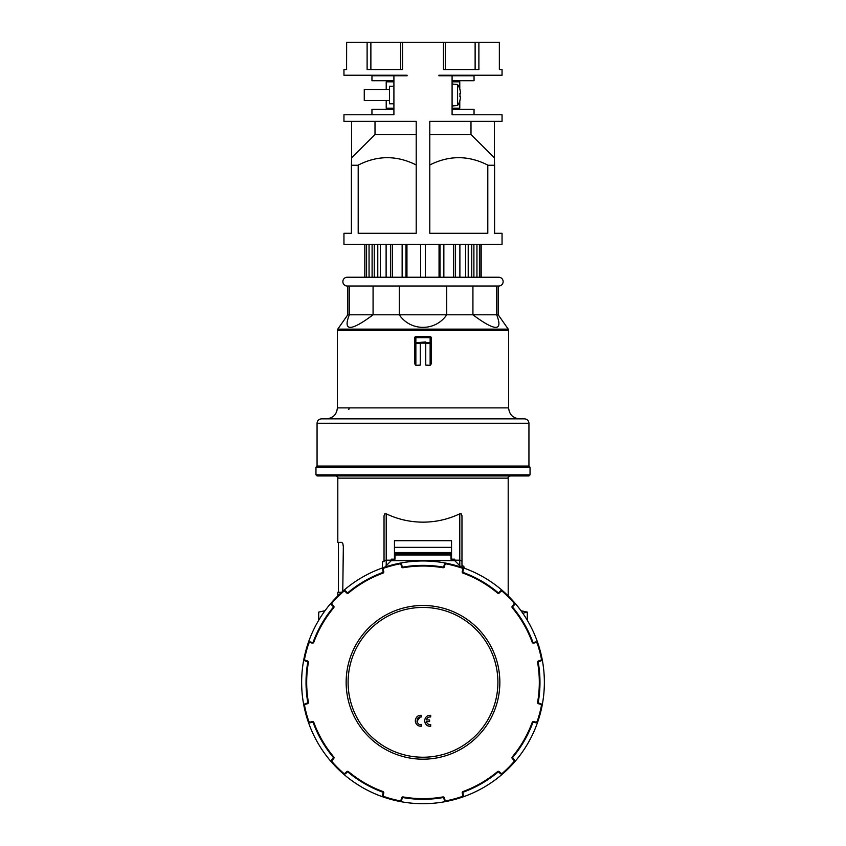 <?xml version="1.0" encoding="UTF-8"?>
<svg xmlns="http://www.w3.org/2000/svg" width="846" height="846" viewBox="0 0 846 846"><rect width="100%" height="100%" fill="white"/><g stroke="black" fill="none" stroke-linecap="round" stroke-linejoin="round"><path stroke-width="1.27" d="M304.274 660.134A2.2 2.2 0 0 0 305.575 661.096L307.278 661.551A0.656 0.656 0 0 1 307.658 661.836A0.656 0.656 0 0 0 307.278 661.551L307.447 660.916L305.744 660.462A1.533 1.533 0 0 1 304.634 658.674A120.703 120.703 0 0 1 308.663 643.637L308.039 643.425A121.369 121.369 0 0 0 303.989 658.548A2.2 2.2 0 0 0 305.575 661.096L305.744 660.462M333.165 758.196L333.631 758.661A1.322 1.322 0 0 0 333.715 756.884L333.208 757.307A116.97 116.97 0 0 1 313.179 722.611A116.97 116.97 0 0 0 333.208 757.307A0.656 0.656 0 0 1 333.165 758.196L331.928 759.444A2.2 2.2 0 0 0 331.822 762.436A121.369 121.369 0 0 1 308.039 721.236A2.2 2.2 0 0 0 310.683 722.653L312.385 722.198A0.656 0.656 0 0 1 312.861 722.251A0.656 0.656 0 0 0 312.385 722.198L312.216 721.564L310.514 722.019A1.533 1.533 0 0 1 308.663 721.025A120.703 120.703 0 0 1 304.634 705.998A1.533 1.533 0 0 1 305.744 704.21L307.447 703.756A1.322 1.322 0 0 0 308.399 702.254A116.314 116.314 0 0 1 308.399 662.418A1.322 1.322 0 0 0 307.447 660.916M332.319 762.003L331.822 762.436A121.369 121.369 0 0 0 342.894 773.508A2.2 2.2 0 0 0 345.898 773.413L347.146 772.165A0.656 0.656 0 0 1 348.034 772.123A0.656 0.656 0 0 0 347.146 772.165L346.68 771.7L345.432 772.948A1.533 1.533 0 0 1 343.328 773.011A120.703 120.703 0 0 1 332.319 762.003A1.533 1.533 0 0 1 332.393 759.909L333.631 758.661M383.312 569.855A1.533 1.533 0 0 1 384.306 567.994A120.703 120.703 0 0 1 399.344 563.965L399.217 563.32A121.369 121.369 0 0 1 446.783 563.32A2.2 2.2 0 0 0 444.235 564.906L443.78 566.609A0.656 0.656 0 0 1 443.029 567.084A116.97 116.97 0 0 0 402.971 567.084A0.656 0.656 0 0 1 402.22 566.609L401.765 564.906A2.2 2.2 0 0 0 399.217 563.32A121.369 121.369 0 0 0 384.095 567.37A2.2 2.2 0 0 0 382.678 570.024L383.132 571.727A0.656 0.656 0 0 1 382.72 572.509A0.656 0.656 0 0 0 383.132 571.727L383.767 571.558L383.312 569.855L382.678 570.024M383.132 792.945L383.767 793.114A1.322 1.322 0 0 0 382.952 791.539L382.72 792.152A116.97 116.97 0 0 1 348.034 772.123A116.97 116.97 0 0 0 382.72 792.152A0.656 0.656 0 0 1 383.132 792.945L382.678 794.648A2.2 2.2 0 0 0 384.095 797.292A121.369 121.369 0 0 1 342.894 773.508A2.2 2.2 0 0 0 344.417 774.058M463.143 568.417A2.2 2.2 0 0 0 461.905 567.37A121.369 121.369 0 0 0 446.783 563.32L446.656 563.965A120.703 120.703 0 0 1 461.694 567.994A1.533 1.533 0 0 1 462.688 569.855L463.322 570.024A2.2 2.2 0 0 0 463.143 568.417M462.688 569.855L462.233 571.558A1.322 1.322 0 0 0 463.048 573.133L463.28 572.509A0.656 0.656 0 0 1 463.037 572.361A0.656 0.656 0 0 0 463.28 572.509A116.97 116.97 0 0 1 497.966 592.549A0.656 0.656 0 0 0 498.854 592.507L500.102 591.259A2.2 2.2 0 0 1 503.106 591.164A121.369 121.369 0 0 1 537.961 643.425A2.2 2.2 0 0 0 535.317 642.008L533.615 642.463A0.656 0.656 0 0 1 532.821 642.061A116.97 116.97 0 0 0 512.792 607.365A0.656 0.656 0 0 1 512.835 606.476L514.072 605.228A2.2 2.2 0 0 0 514.178 602.225L513.681 602.669A1.533 1.533 0 0 1 513.607 604.763L514.072 605.228M443.029 797.577A0.656 0.656 0 0 1 443.494 797.672A0.656 0.656 0 0 0 443.029 797.577A116.97 116.97 0 0 1 402.971 797.577A0.656 0.656 0 0 0 402.22 798.064A0.656 0.656 0 0 1 402.971 797.577A116.97 116.97 0 0 0 443.029 797.577L442.913 796.932A116.314 116.314 0 0 1 403.087 796.932A1.322 1.322 0 0 0 401.586 797.884L401.131 799.586A1.533 1.533 0 0 1 399.344 800.697A120.703 120.703 0 0 1 384.306 796.668A1.533 1.533 0 0 1 383.312 794.817L383.767 793.114M443.494 797.672A0.656 0.656 0 0 1 443.78 798.064L444.235 799.766A2.2 2.2 0 0 0 446.783 801.342A121.369 121.369 0 0 1 399.217 801.342A2.2 2.2 0 0 0 401.765 799.766L402.22 798.064L401.586 797.884M513.607 604.763L512.369 606.011A1.322 1.322 0 0 0 512.285 607.788A116.314 116.314 0 0 1 532.197 642.283A1.322 1.322 0 0 0 533.784 643.108L535.486 642.653A1.533 1.533 0 0 1 537.337 643.637A120.703 120.703 0 0 1 541.366 658.674A1.533 1.533 0 0 1 540.256 660.462L538.553 660.916A1.322 1.322 0 0 0 537.601 662.418A116.314 116.314 0 0 1 537.601 702.254L538.246 702.37A116.97 116.97 0 0 0 538.246 662.302A0.656 0.656 0 0 1 538.722 661.551L540.425 661.096A2.2 2.2 0 0 0 542.011 658.548A121.369 121.369 0 0 1 542.011 706.124A2.2 2.2 0 0 0 540.425 703.565L538.722 703.111A0.656 0.656 0 0 1 538.246 702.37A0.656 0.656 0 0 0 538.426 702.941M537.601 702.254A1.322 1.322 0 0 0 538.553 703.756L540.256 704.21A1.533 1.533 0 0 1 541.366 705.998L542.011 706.124A121.369 121.369 0 0 1 537.961 721.236A2.2 2.2 0 0 1 535.317 722.653L535.486 722.019L533.784 721.564L533.615 722.198A0.656 0.656 0 0 0 532.821 722.611A0.656 0.656 0 0 1 533.615 722.198L535.317 722.653A2.2 2.2 0 0 0 537.961 721.236A121.369 121.369 0 0 1 514.178 762.436A2.2 2.2 0 0 0 514.072 759.444L512.835 758.196A0.656 0.656 0 0 1 512.792 757.307A0.656 0.656 0 0 0 512.835 758.196L512.369 758.661L513.607 759.909A1.533 1.533 0 0 1 513.681 762.003A120.703 120.703 0 0 1 502.672 773.011A1.533 1.533 0 0 1 500.568 772.948L499.32 771.7A1.322 1.322 0 0 0 497.543 771.615A116.314 116.314 0 0 1 463.048 791.539A1.322 1.322 0 0 0 462.233 793.114L462.688 794.817A1.533 1.533 0 0 1 461.694 796.668A120.703 120.703 0 0 1 446.656 800.697A1.533 1.533 0 0 1 444.869 799.586L444.414 797.884A1.322 1.322 0 0 0 442.913 796.932M499.32 771.7L498.854 772.165A0.656 0.656 0 0 0 497.966 772.123A0.656 0.656 0 0 1 498.854 772.165L500.102 773.413A2.2 2.2 0 0 0 503.106 773.508A121.369 121.369 0 0 1 461.905 797.292A2.2 2.2 0 0 0 463.322 794.648L462.868 792.945A0.656 0.656 0 0 1 463.28 792.152A116.97 116.97 0 0 0 497.966 772.123A116.97 116.97 0 0 1 463.28 792.152L463.048 791.539M500.568 772.948L500.102 773.413A2.2 2.2 0 0 0 503.106 773.508A121.369 121.369 0 0 0 514.178 762.436L513.681 762.003M444.869 799.586L444.235 799.766A2.2 2.2 0 0 0 446.783 801.342A121.369 121.369 0 0 0 461.905 797.292L461.694 796.668M384.306 796.668L384.095 797.292A121.369 121.369 0 0 0 399.217 801.342A2.2 2.2 0 0 0 400.803 801.056M308.568 722.093A2.2 2.2 0 0 0 310.683 722.653L310.514 722.019M307.447 703.756L307.278 703.111A0.656 0.656 0 0 0 307.754 702.37A0.656 0.656 0 0 1 307.278 703.111L305.575 703.565A2.2 2.2 0 0 0 303.989 706.124A121.369 121.369 0 0 0 308.039 721.236L308.663 721.025M309.086 642.199A2.2 2.2 0 0 0 308.039 643.425A121.369 121.369 0 0 1 331.822 602.225A2.2 2.2 0 0 0 331.928 605.228L333.165 606.476A0.656 0.656 0 0 1 333.208 607.365A116.97 116.97 0 0 0 313.179 642.061A0.656 0.656 0 0 1 312.385 642.463L310.683 642.008A2.2 2.2 0 0 0 309.086 642.199M304.634 705.998L303.989 706.124A121.369 121.369 0 0 1 303.989 658.548L304.634 658.674M343.328 591.661A1.533 1.533 0 0 1 345.432 591.724L346.68 592.972L347.146 592.507A0.656 0.656 0 0 0 348.034 592.549A0.656 0.656 0 0 1 347.146 592.507L345.898 591.259A2.2 2.2 0 0 0 342.894 591.164A121.369 121.369 0 0 0 331.822 602.225L332.319 602.669A120.703 120.703 0 0 1 343.328 591.661L342.894 591.164A121.369 121.369 0 0 1 384.095 567.37L384.306 567.994M461.694 567.994L461.905 567.37A121.369 121.369 0 0 1 503.106 591.164L502.672 591.661A120.703 120.703 0 0 1 513.681 602.669M420.251 716.953C415.513 716.858 416.475 725.783 421.35 724.557L421.35 726.217C417.85 726.333 415.83 724.514 415.312 720.76C415.883 716.943 417.892 715.124 421.35 715.293L421.35 716.953L420.251 716.953L416.993 721.268M421.35 726.217L419.151 725.995M418.812 725.868L417.226 724.927M416.623 724.313L415.894 723.214M415.523 722.262L415.333 721.162M430.688 726.217C427.315 726.524 425.305 724.705 424.65 720.76C425.136 717.048 427.145 715.219 430.688 715.293L430.688 716.953C428.51 716.784 427.071 717.778 426.384 719.935L429.588 719.935L429.588 721.585L426.384 721.585C427.135 723.795 428.573 724.789 430.688 724.557L430.688 726.217L428.478 725.995M428.139 725.879L426.564 724.927M426.035 724.409L425.242 723.245M424.861 722.262L424.66 721.162M499.849 682.331A76.849 76.849 0 0 0 423 605.482A76.849 76.849 0 0 0 346.151 682.331A76.849 76.849 0 0 0 423 759.179A76.849 76.849 0 0 0 499.849 682.331M424.724 719.84L424.893 719.142M429.155 715.356L430.688 715.293M429.366 716.996L428.806 717.154M417.078 721.691L417.416 722.569M415.397 719.84L415.555 719.153M419.849 715.356L421.35 715.293M461.239 567.148L454.725 560.644L454.725 559.174L450.992 559.174L450.992 554.437L395.008 554.437L395.008 559.174L391.275 559.174L391.275 560.644L384.761 567.148M391.275 560.644L454.725 560.644M307.754 702.37A116.97 116.97 0 0 1 307.754 662.302A116.97 116.97 0 0 0 307.754 702.37L308.399 702.254M532.821 722.611A116.97 116.97 0 0 1 512.792 757.307A116.97 116.97 0 0 0 532.821 722.611L532.197 722.389A116.314 116.314 0 0 1 512.285 756.884A1.322 1.322 0 0 0 512.369 758.661M463.037 572.361A0.656 0.656 0 0 1 462.868 571.727L463.322 570.024M382.72 572.509A116.97 116.97 0 0 0 348.034 592.549L348.457 593.046A116.314 116.314 0 0 1 382.952 573.133L382.72 572.509M331.283 603.748A2.2 2.2 0 0 0 331.928 605.228L332.393 604.763A1.533 1.533 0 0 1 332.319 602.669M540.256 660.462L540.425 661.096A2.2 2.2 0 0 0 541.726 660.134M541.366 658.674L542.011 658.548A121.369 121.369 0 0 0 537.961 643.425L537.337 643.637M307.658 661.836A0.656 0.656 0 0 1 307.754 662.302L308.399 662.418M312.861 722.251A0.656 0.656 0 0 1 313.179 722.611L313.803 722.389A1.322 1.322 0 0 0 312.216 721.564M481.184 277.234L481.184 244.304M480.93 277.234L480.93 244.304M364.816 277.234L364.816 244.304M460.457 96.74L459.917 96.74L460.457 96.74A18.612 13.155 -0 0 1 460.457 97.935A18.824 18.824 0 0 1 459.917 100.325L459.991 100.367A18.898 18.898 0 0 1 457.58 105.496L457.58 84.494L452.092 84.018M457.58 84.494A18.898 18.898 0 0 1 459.991 89.623L459.917 89.665A18.824 18.824 0 0 1 460.457 92.055A18.612 13.155 180 0 1 460.457 93.25L459.917 93.25A18.379 15.915 90 0 1 459.991 94.995A18.379 15.915 90 0 1 459.917 96.74M393.908 80.719L371.954 80.719L371.954 75.78L393.908 75.78L393.908 114.76L343.952 114.76L343.952 121.348L416.211 121.348L416.211 233.285L358.196 233.285L358.196 165.256L351.407 165.256L351.407 233.285L343.952 233.285L343.952 244.304L502.048 244.304L502.048 233.285L494.593 233.285L494.593 165.256L487.804 165.256L487.804 233.285L429.789 233.285L429.789 121.348L502.048 121.348L502.048 114.76L452.092 114.76L452.092 75.78L438.915 75.78L438.915 75.231L502.048 75.231L502.048 69.562L499.352 69.562L499.352 42.3L478.889 42.3L478.889 69.562L443.463 69.562L443.463 42.3L402.537 42.3L402.537 69.562L367.111 69.562L367.111 42.3L346.585 42.3L346.585 69.562L346.649 42.3M389.52 100.484L364.266 100.484L364.266 89.507L389.52 89.507M461.969 567.402L461.969 515.827L461.334 513.956L459.78 513.808L459.78 560.2L454.725 560.2M386.22 565.688L386.22 513.808L384.666 513.956L384.031 515.827L384.031 561.755A2.2 1.555 180 0 1 384.666 560.655A2.2 1.555 180 0 1 386.22 560.2L391.275 560.2M530.04 467.161L315.96 467.161L315.96 474.849L317.06 475.938L528.94 475.938L530.04 474.849L530.04 467.161L528.94 466.061L317.06 466.061L317.06 423.243L528.94 423.243C528.676 420.578 527.217 419.119 524.552 418.855L519.613 418.855C512.94 418.21 509.281 414.54 508.626 407.878L508.626 330.384A2.2 2.2 0 0 0 508.235 329.126L337.766 329.126A2.2 2.2 0 0 0 337.374 330.384L508.626 330.384M325.001 610.738L318.709 612.102L318.709 620.266M508.192 595.891L508.192 478.138L337.808 478.138L337.808 542.36L341.805 542.36L342.863 543.65L343.339 546.749L342.767 591.28M341.604 592.316L337.808 592.316L337.808 595.891M386.22 513.808C397.863 519.328 410.12 522.119 423 522.151C435.88 522.119 448.137 519.328 459.78 513.808M527.291 620.266L527.291 612.102L522.796 613.265M394.796 559.174L394.796 553.781M464.168 568.163L464.168 567.063L461.969 564.864M373.075 286.022L373.075 314.797C350.656 331.547 342.746 331.547 349.335 314.797L349.335 286.022L347.801 286.022L347.801 314.797L498.199 314.797L498.199 286.022L496.665 286.022L496.665 314.797C503.254 331.547 495.344 331.547 472.925 314.797L472.925 286.022L496.665 286.022M348.436 409.295L349.208 408.978M508.626 407.878L337.374 407.878L337.374 330.384M347.251 286.022L498.749 286.022A4.389 4.389 0 0 0 503.137 281.623A4.389 4.389 0 0 0 498.749 277.234L347.251 277.234A4.389 4.389 0 0 0 342.863 281.623A4.389 4.389 0 0 0 347.251 286.022M430.91 336.962A1.1 1.089 180 0 1 431.238 337.734A1.1 1.1 0 0 0 430.138 336.634A1.1 1.089 180 0 1 430.91 336.962M425.75 342.651L425.75 343.423L430.138 343.423A1.1 0.772 0 0 0 431.238 342.651L431.238 337.734L430.138 337.734L430.138 336.634L415.862 336.645L415.862 337.734L430.138 337.734L430.138 342.651L425.75 342.651L425.75 342.006L415.862 342.651L415.862 337.734L414.762 337.734A1.1 1.089 180 0 1 415.862 336.645L415.862 336.634A1.1 1.1 0 0 0 414.762 337.734L414.762 342.651A1.1 0.772 0 0 0 415.862 343.423L415.862 342.651L414.762 342.651L414.762 363.907L415.862 365.356L415.862 343.423L420.251 343.423L420.251 342.651M430.138 365.356L430.138 342.651L431.238 342.651L431.238 363.907L430.138 365.356L425.75 365.102L425.75 343.423M420.251 343.106L425.75 343.106L420.251 343.106M317.06 423.243L317.06 423.243C317.324 420.578 318.783 419.119 321.448 418.855L524.552 418.855M528.94 466.061L528.94 423.243M399.27 286.022L399.27 314.797C410.596 331.547 435.404 331.547 446.73 314.797L446.73 286.022M415.862 365.356L420.251 365.102L420.251 343.423M479.428 244.304L479.428 277.234L476.943 277.234L476.943 244.304M468.219 244.304L468.219 277.234L473.897 277.234L473.897 244.304M459.886 244.304L459.886 277.234L465.66 277.234L465.66 244.304M425.411 244.304L425.411 277.234L420.589 277.234L420.589 244.304L420.589 277.234L406.947 277.234L406.947 244.304M366.572 244.304L366.572 277.234L364.869 277.234L364.869 244.304M337.374 407.878C336.719 414.54 333.06 418.21 326.387 418.855L485.107 418.855M382.487 567.93L382.487 561.575L384.031 561.575M451.204 559.174L451.204 553.781M520.999 610.738L527.291 612.102M394.458 559.174L394.458 540.71L451.542 540.71L451.542 559.174M394.458 547.362L451.542 547.362M393.908 108.172L386.22 108.172L386.22 100.484M386.22 89.507L386.22 81.819L393.908 81.819M393.908 86.218L389.52 86.218L389.52 103.783L393.908 103.783M474.046 114.76L474.046 109.271L452.092 109.271M452.092 80.719L474.046 80.719L474.046 75.78L452.092 75.78M393.908 75.78L407.085 75.78L407.085 75.231L343.952 75.231L343.952 69.562L346.649 69.562M460.457 93.25L459.917 93.25M459.78 101.023L459.78 108.172L452.092 108.172M452.092 81.819L459.78 81.819L459.78 88.967M416.211 134.514L375.011 134.514L351.64 157.779L351.407 165.256M375.011 134.514L375.011 121.348M351.64 121.348L351.64 157.779M494.36 121.348L494.36 157.779L470.989 134.514L470.989 121.348M487.687 233.285L487.804 165.256M429.789 164.981C449.089 155.241 468.388 155.252 487.687 165.044M358.196 165.256L358.313 233.285M358.313 165.044C377.602 155.252 396.901 155.241 416.211 164.981M494.593 165.256L494.36 157.779M475.124 69.562L475.124 42.3L478.889 42.3M475.124 42.3L443.463 42.3M445.303 69.562L445.303 42.3M400.697 69.562L400.697 42.3L402.537 42.3M400.697 42.3L367.111 42.3M370.876 69.562L370.876 42.3M499.352 42.3L499.352 69.562M470.989 134.514L429.789 134.514M453.699 277.234L453.699 244.304M455.539 277.234L455.539 244.304M369.057 277.234L369.057 244.304M374.26 277.234L374.26 244.304L374.26 277.234M372.103 244.304L372.103 277.234M377.781 277.234L377.781 244.304M386.114 277.234L386.114 244.304L386.114 277.234M380.34 244.304L380.34 277.234M390.461 277.234L390.461 244.304M402.146 277.234L402.146 244.304L402.146 277.234M392.301 244.304L392.301 277.234M405.985 277.234L405.985 244.304M439.053 277.234L439.053 244.304M440.015 277.234L440.015 244.304M443.854 277.234L443.854 244.304M471.74 277.234L471.74 244.304M371.954 114.76L371.954 109.271L393.908 109.271M308.663 643.637A1.533 1.533 0 0 1 310.514 642.653L312.216 643.108L312.385 642.463M310.514 642.653L310.683 642.008M305.575 703.565L305.744 704.21M312.216 643.108A1.322 1.322 0 0 0 313.803 642.283A116.314 116.314 0 0 1 333.715 607.788A1.322 1.322 0 0 0 333.631 606.011L333.165 606.476M333.631 606.011L332.393 604.763M399.344 563.965A1.533 1.533 0 0 1 401.131 565.075L401.765 564.906M401.131 565.075L401.586 566.778L402.22 566.609M401.586 566.778A1.322 1.322 0 0 0 403.087 567.74L402.971 567.084M382.678 794.648L383.312 794.817M403.087 567.74A116.314 116.314 0 0 1 442.913 567.74A1.322 1.322 0 0 0 444.414 566.778L444.869 565.075L444.235 564.906M444.414 566.778L443.78 566.609M401.765 799.766L401.131 799.586M462.233 571.558L462.868 571.727M443.78 798.064L444.414 797.884M463.048 573.133A116.314 116.314 0 0 1 497.543 593.046A1.322 1.322 0 0 0 499.32 592.972L500.568 591.724L500.102 591.259M446.783 801.342L446.656 800.697M463.322 794.648L462.688 794.817M462.868 792.945L462.233 793.114M533.784 643.108L533.615 642.463M535.486 642.653L535.317 642.008M538.553 660.916L538.722 661.551M538.553 703.756L538.722 703.111M540.256 704.21L540.425 703.565M348.097 682.331A74.903 74.903 0 0 1 423 607.428A74.903 74.903 0 0 1 497.903 682.331A74.903 74.903 0 0 1 423 757.233A74.903 74.903 0 0 1 348.097 682.331M450.992 554.976L395.008 554.976M537.961 721.236L537.337 721.025A1.533 1.533 0 0 1 535.486 722.019M541.366 705.998A120.703 120.703 0 0 1 537.337 721.025M533.784 721.564A1.322 1.322 0 0 0 532.197 722.389M537.601 662.418L538.246 662.302M532.197 642.283L532.821 642.061M500.568 591.724A1.533 1.533 0 0 1 502.672 591.661M402.971 797.577L403.087 796.932M399.217 801.342L399.344 800.697M444.869 565.075A1.533 1.533 0 0 1 446.656 563.965M442.913 567.74L443.029 567.084M382.952 791.539A116.314 116.314 0 0 1 348.457 771.615A1.322 1.322 0 0 0 346.68 771.7M382.952 573.133A1.322 1.322 0 0 0 383.767 571.558M333.715 756.884A116.314 116.314 0 0 1 313.803 722.389M346.68 592.972A1.322 1.322 0 0 0 348.457 593.046M313.803 642.283L313.179 642.061M461.969 561.755A2.2 1.555 180 0 0 461.334 560.655A2.2 1.555 180 0 0 459.78 560.2L459.78 565.688M315.96 474.849L530.04 474.849M394.458 552.512L451.542 552.512M337.808 478.138C338.368 477.599 337.639 476.869 335.608 475.938M498.199 314.797L508.235 329.126M430.138 336.634L415.862 336.634M347.801 314.797L337.766 329.126M338.463 592.316L338.463 542.36M315.96 467.161L317.06 466.061M394.458 553.781L451.542 553.781M508.192 478.138C507.632 477.599 508.361 476.869 510.392 475.938M390.609 108.172L390.609 109.271M390.609 80.719L390.609 81.819M455.391 108.172L455.391 109.271M455.391 80.719L455.391 81.819M457.58 105.496L452.092 105.972"/></g></svg>
